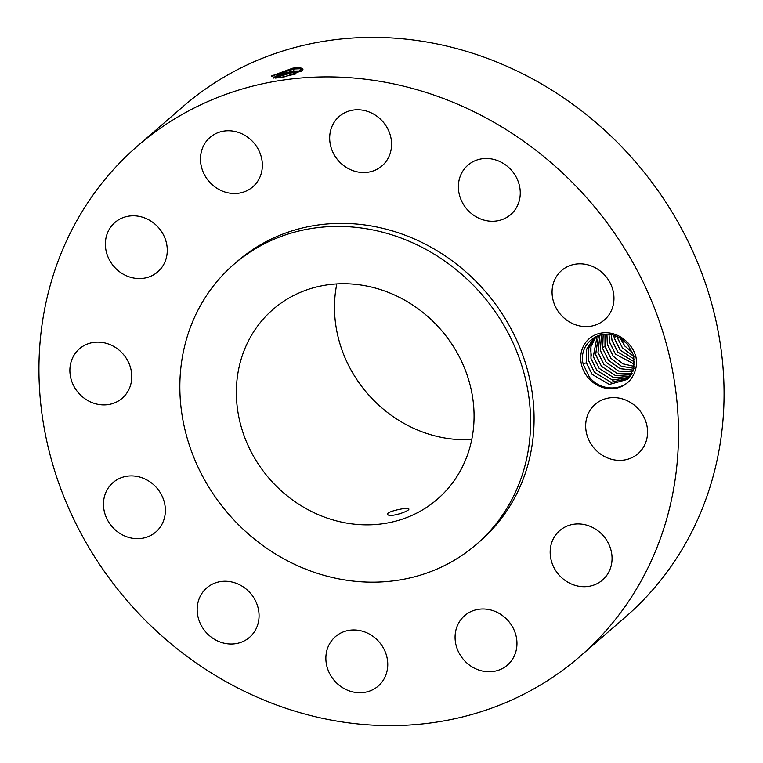 <?xml version="1.0" encoding="UTF-8"?>
<svg xmlns="http://www.w3.org/2000/svg" width="763" height="763" viewBox="0 0 763 763"><rect width="100%" height="100%" fill="white"/><g stroke="black" fill="none" stroke-linecap="round" stroke-linejoin="round"><path stroke-width="1.14" d="M579.975 656.447L625.536 616.943A337.761 305.61 -130.9 0 0 636.256 162.777A337.761 305.61 -130.9 0 0 185.266 104.636A337.761 305.61 -130.9 0 0 183.025 106.553L137.464 146.057A337.761 305.61 -130.9 0 0 126.744 600.223A337.761 305.61 -130.9 0 0 577.734 658.364A337.761 305.61 -130.9 0 0 579.975 656.447A337.761 305.61 -130.9 0 0 590.686 202.29A337.761 305.61 -130.9 0 0 139.696 144.14A337.761 305.61 -130.9 0 0 137.464 146.057M292.897 68.117L271.58 75.947L275.233 78.093L283.369 77.206L302.463 70.568L299.172 67.583L292.897 68.117L299.096 67.783L301.652 68.184L302.987 69.214M635.751 356.264C633.738 349.54 629.952 344.008 624.42 339.678A29.175 26.4 -130.9 0 0 587.539 340.279A29.175 26.4 -130.9 0 0 588.197 377.799A29.175 26.4 -130.9 0 0 632.708 376.254C636.132 370.494 637.21 364.065 635.941 356.96L635.751 356.264M111.865 526.422A32.685 29.576 -130.9 0 0 155.833 531.983A32.685 29.576 -130.9 0 0 156.968 488.148A32.685 29.576 -130.9 0 0 113.01 482.588A32.685 29.576 -130.9 0 0 111.865 526.422M476.551 544.238L480.051 541.196A185.218 167.593 -130.9 0 0 485.926 292.143A185.218 167.593 -130.9 0 0 238.609 260.25A185.218 167.593 -130.9 0 0 237.379 261.308L233.879 264.341A185.218 167.593 -130.9 0 0 228.003 513.404A185.218 167.593 -130.9 0 0 475.32 545.287A185.218 167.593 -130.9 0 0 476.551 544.238A185.218 167.593 -130.9 0 0 482.426 295.186A185.218 167.593 -130.9 0 0 235.099 263.292A185.218 167.593 -130.9 0 0 233.879 264.341M237.055 583.628A32.685 29.576 -130.9 0 0 206.706 587.939A32.685 29.576 -130.9 0 0 219.191 641.654A32.685 29.576 -130.9 0 0 249.53 637.334A32.685 29.576 -130.9 0 0 237.055 583.628M349.731 630.238A32.685 29.576 -130.9 0 0 335.405 636.657A32.685 29.576 -130.9 0 0 329.616 673.538A32.685 29.576 -130.9 0 0 363.894 692.47A32.685 29.576 -130.9 0 0 378.229 686.051A32.685 29.576 -130.9 0 0 384.008 649.17A32.685 29.576 -130.9 0 0 349.731 630.238M464.82 615.493A32.685 29.576 -130.9 0 0 464.61 615.674A32.685 29.576 -130.9 0 0 463.57 659.633A32.685 29.576 -130.9 0 0 507.214 665.26A32.685 29.576 -130.9 0 0 507.433 665.069A32.685 29.576 -130.9 0 0 508.463 621.12A32.685 29.576 -130.9 0 0 464.82 615.493M551.477 543.342A32.685 29.576 -130.9 0 0 564.944 580.338A32.685 29.576 -130.9 0 0 602.522 580.023A32.685 29.576 -130.9 0 0 610.743 567.3A32.685 29.576 -130.9 0 0 597.286 530.304A32.685 29.576 -130.9 0 0 559.699 530.628A32.685 29.576 -130.9 0 0 551.477 543.342M586.489 433.117A32.685 29.576 -130.9 0 0 607.825 458.058A32.685 29.576 -130.9 0 0 638.03 453.68A32.685 29.576 -130.9 0 0 646.747 424.857A32.685 29.576 -130.9 0 0 625.402 399.917A32.685 29.576 -130.9 0 0 595.207 404.295A32.685 29.576 -130.9 0 0 586.489 433.117M560.462 314.356A32.685 29.576 -130.9 0 0 604.43 319.916A32.685 29.576 -130.9 0 0 605.564 276.082A32.685 29.576 -130.9 0 0 561.606 270.522A32.685 29.576 -130.9 0 0 560.462 314.356M480.385 218.876A32.685 29.576 -130.9 0 0 510.724 214.565A32.685 29.576 -130.9 0 0 498.249 160.85A32.685 29.576 -130.9 0 0 467.9 165.17A32.685 29.576 -130.9 0 0 480.385 218.876M367.699 172.266A32.685 29.576 -130.9 0 0 382.034 165.848A32.685 29.576 -130.9 0 0 387.823 128.966A32.685 29.576 -130.9 0 0 353.536 110.034A32.685 29.576 -130.9 0 0 339.211 116.453A32.685 29.576 -130.9 0 0 333.421 153.334A32.685 29.576 -130.9 0 0 367.699 172.266M252.61 187.011A32.685 29.576 -130.9 0 0 252.83 186.83A32.685 29.576 -130.9 0 0 253.869 142.881A32.685 29.576 -130.9 0 0 210.226 137.254A32.685 29.576 -130.9 0 0 210.006 137.435A32.685 29.576 -130.9 0 0 208.967 181.384A32.685 29.576 -130.9 0 0 252.61 187.011M165.952 259.162A32.685 29.576 -130.9 0 0 152.495 222.167A32.685 29.576 -130.9 0 0 114.908 222.491A32.685 29.576 -130.9 0 0 106.686 235.204A32.685 29.576 -130.9 0 0 120.153 272.2A32.685 29.576 -130.9 0 0 157.731 271.876A32.685 29.576 -130.9 0 0 165.952 259.162M130.95 369.387A32.685 29.576 -130.9 0 0 109.605 344.447A32.685 29.576 -130.9 0 0 79.409 348.825A32.685 29.576 -130.9 0 0 70.692 377.647A32.685 29.576 -130.9 0 0 92.027 402.587A32.685 29.576 -130.9 0 0 122.233 398.219A32.685 29.576 -130.9 0 0 130.95 369.387M302.234 70.768L302.978 69.185L299.077 67.716L295.157 67.812M271.399 76.147L294.013 68.975L302.615 68.67M624.42 339.678L621.235 338.944A26.562 24.034 -130.9 0 0 619.432 337.856C601.387 326.45 577.686 343.026 583.237 364.399L589.274 376.874C600.471 391.781 624.544 391.667 632.708 376.254M301.938 70.997L293.564 71.035L279.744 74.307L273.888 77.359L293.583 71.102L301.871 71.045M621.235 338.944L627.606 344.342L633.767 355.644L633.872 368.853L627.262 379.459L609.379 384.418L592.126 374.423L586.327 362.816L586.623 349.254L593.633 338.305L595.989 336.521M273.803 308.729A125.533 113.592 -130.9 0 0 272.973 309.444A125.533 113.592 -130.9 0 0 268.996 478.239A125.533 113.592 -130.9 0 0 436.617 499.86A125.533 113.592 -130.9 0 0 437.447 499.145A125.533 113.592 -130.9 0 0 441.434 330.341A125.533 113.592 -130.9 0 0 273.803 308.729M627.291 379.43L609.408 384.399L592.155 374.404L586.289 362.501L586.699 349.082L593.662 338.286M336.817 283.931A125.533 113.592 -130.9 0 0 471.753 439.564M387.776 514.5C389.559 518.02 411.419 510.628 408.663 508.74C407.328 507.023 384.829 511.859 387.776 514.5L387.642 514.233M273.688 78.074L294.728 71.951L301.862 71.531L299.764 70.768M296.12 73.811L279.096 77.807M295.863 73.906L279.372 77.778M628.407 378.381L610.972 382.244L594.491 372.373L610.953 382.273L628.388 378.4M588.626 360.47L594.491 372.373L588.664 360.785L588.759 347.957L594.835 337.332L588.817 347.794L588.626 360.47M629.456 377.237L612.527 380.069L596.828 370.351L590.972 358.448L590.953 346.574L596.084 336.473L590.896 346.726L591.001 358.763L596.8 370.37L612.508 380.098L629.446 377.256M626.719 343.388L628.807 345.792M626.49 343.15L628.998 346.049M630.419 376.025L614.024 377.885L599.136 368.348L614.053 377.857L630.438 376.006M593.337 356.731L597.171 336.006L593.309 356.426L599.165 368.319L593.337 356.731M620.338 338.381L624.878 346.03L632.794 352.764M620.29 338.343L624.849 346.059L632.823 352.811M631.316 374.7L615.531 375.634L601.473 366.316L595.674 354.709L598.469 335.529L595.645 354.394L601.502 366.297L615.55 375.606L631.335 374.681M616.676 336.159L622.541 348.062L633.986 356.493L622.503 348.081L616.714 336.473M632.136 373.279L617.019 373.355L603.81 364.294L617.048 373.326L632.145 373.26M599.937 335.091L597.982 352.372L603.838 364.266L598.02 352.678L599.918 335.091M613.862 335.453L614.339 338.181L620.205 350.083L634.52 359.468M634.53 359.507L620.166 350.112L614.377 338.495L613.824 335.443M632.861 371.753L618.507 371.037L606.146 362.272L600.357 350.656L601.482 334.738L600.319 350.341L606.175 362.244L618.526 371.009L632.87 371.724M612.002 340.212L617.858 352.115L612.04 340.517L611.297 334.804L612.002 340.212M633.481 370.112L619.966 368.682L608.483 360.241L619.985 368.653L633.49 370.093M634.702 362.043L617.858 352.115L634.702 362.072M603.19 334.471L602.656 348.319L608.512 360.212L602.694 348.624L603.171 334.471M634.644 364.361L615.493 354.166L609.704 342.549L609.008 334.442L609.666 342.234L615.522 354.137L634.644 364.332M602.465 347.413L605.03 346.602L610.82 358.219L621.397 366.288L634.005 368.348L621.416 366.25L610.848 358.19L604.992 346.288L605.002 334.318M605.03 346.602L604.973 334.318M606.947 334.299L607.329 344.266L613.185 356.168L607.367 344.571L606.919 334.299M634.396 366.412L622.818 363.798L613.185 356.168L622.808 363.827L634.396 366.44M590.552 348.672L591.373 356.073M293.564 71.035L294.013 68.975L292.868 68.126M299.745 70.701L301.194 68.546L299.096 67.783M294.27 74.011L294.728 71.951L293.583 71.102M583.123 363.827L586.327 362.816M614.148 337.284L616.666 336.483"/></g></svg>
